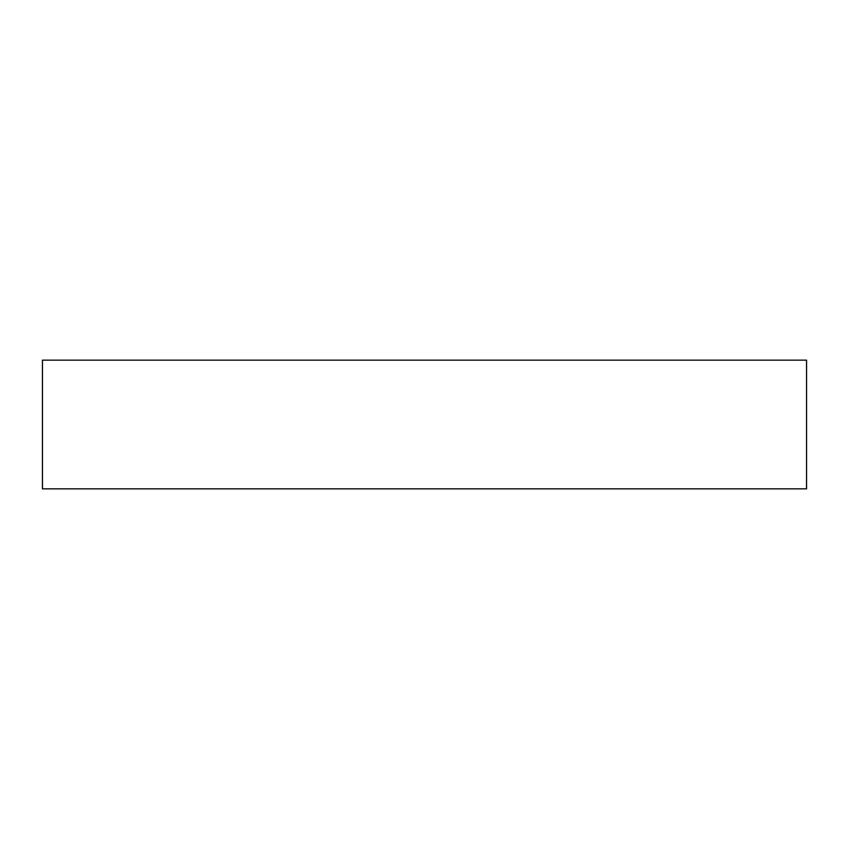 <?xml version="1.0" encoding="UTF-8"?>
<svg xmlns="http://www.w3.org/2000/svg" width="849" height="849" viewBox="0 0 849 849"><rect width="100%" height="100%" fill="white"/><g stroke="black" fill="none" stroke-linecap="round" stroke-linejoin="round"><path stroke-width="1.27" d="M424.5 488.844L806.55 488.844L806.55 360.156L42.45 360.156L42.45 488.844L424.5 488.844"/></g></svg>

